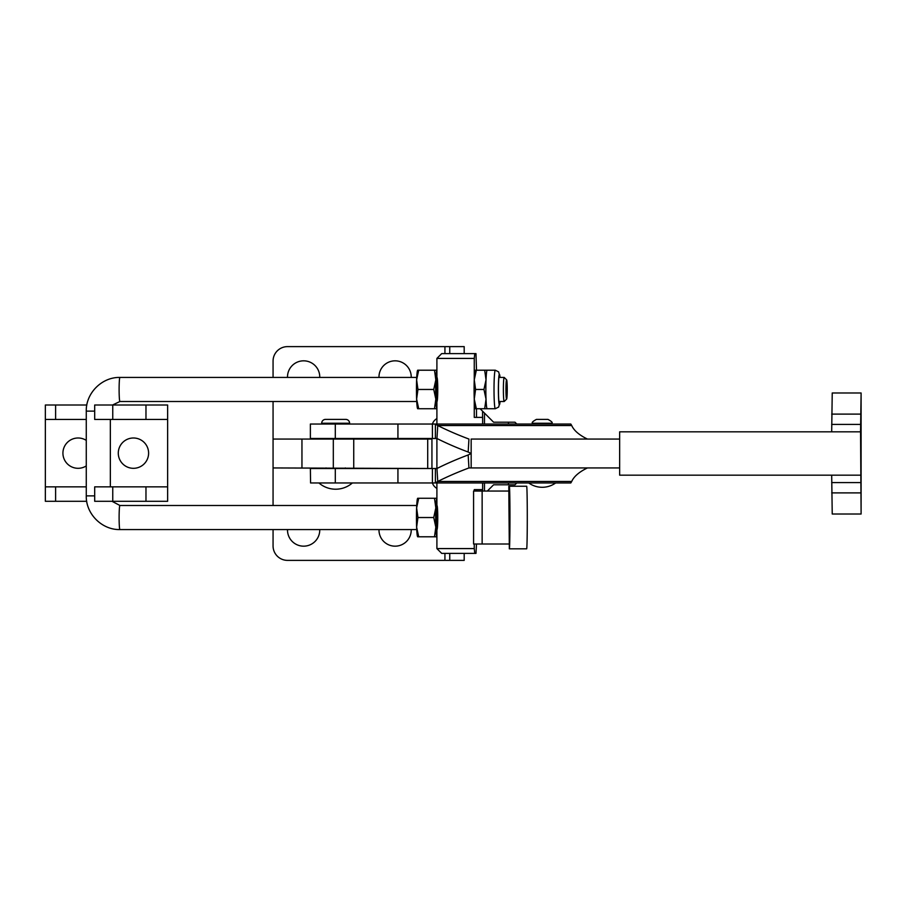 <?xml version="1.0" encoding="UTF-8"?>
<svg xmlns="http://www.w3.org/2000/svg" width="907" height="907" viewBox="0 0 907 907"><rect width="100%" height="100%" fill="white"/><g stroke="black" fill="none" stroke-linecap="round" stroke-linejoin="round"><path stroke-width="1.36" d="M345.272 468.511L345.272 467.944M345.272 439.056L345.272 438.489M326.021 468.511L326.021 467.944M326.021 439.056L326.021 438.489M335.307 424.045L310.375 424.045L310.375 438.489L435.394 438.489L435.394 424.045L335.307 424.045L335.307 438.489M349.614 424.045L349.614 423.252A3.855 3.855 0 0 0 345.76 419.397L325.534 419.397A3.855 3.855 0 0 0 321.69 423.252L321.69 424.045M551.807 423.252L532.579 423.252C531.457 422.696 532.738 421.415 536.422 419.397L547.964 419.397M310.568 482.955L310.375 468.511L435.394 468.511L435.394 482.955L310.568 482.955M619.651 467.944L468.942 467.944A251.885 109.962 176.5 0 0 437.741 481.47L435.394 482.955L570.809 482.955L571.716 481.47A55.361 24.172 -3.5 0 1 587.453 467.944L589.221 467.944M587.453 467.944L468.942 467.944L468.159 454.974L471.164 453.5L471.164 467.944M468.159 454.974A251.885 109.962 176.5 0 0 436.959 468.5L437.741 481.47L571.716 481.47M436.959 468.5L435.394 468.511M860.562 475.166L619.651 475.166L619.651 431.834L860.562 431.834L861.106 392.98L861.106 514.02L860.562 431.834M831.685 475.166L832.229 514.02L861.106 514.02M831.685 482.592L860.562 482.592M831.685 431.834L832.229 392.98L861.106 392.98M831.685 424.408L860.562 424.408M619.651 439.056L471.164 439.056L471.164 453.5L468.159 452.026L468.942 439.056A251.885 109.962 -176.5 0 1 437.741 425.53L435.394 424.045L570.809 424.045L571.716 425.53A55.361 24.172 3.5 0 0 587.453 439.056L589.221 439.056M471.164 439.056L587.453 439.056M468.159 452.026A251.885 109.962 -176.5 0 1 436.959 438.5L435.394 438.489M436.959 438.5L437.741 425.53L571.716 425.53M287.508 377.437A16.133 16.133 0 0 1 303.63 360.827A16.133 16.133 0 0 1 319.752 377.437M378.99 377.437A16.133 16.133 0 0 1 395.101 360.827A16.133 16.133 0 0 1 411.222 377.437M287.508 529.563A16.133 16.133 0 0 0 303.63 546.173A16.133 16.133 0 0 0 319.752 529.563M378.99 529.563A16.133 16.133 0 0 0 395.101 546.173A16.133 16.133 0 0 0 411.222 529.563M273.064 529.563L273.064 545.935A14.444 14.444 0 0 0 287.508 560.379L444.929 560.379L444.929 553.395M436.902 488.397A9.626 9.626 0 0 1 432.401 482.955L432.412 468.511M431.936 468.511L273.064 467.944L273.064 401.506M273.064 505.494L273.064 467.944M431.936 467.944L431.936 439.056L273.064 439.056M464.191 553.395L464.191 560.379L444.929 560.379M449.747 560.379L449.747 553.395M480.12 408.728L493.601 422.209L514.983 422.209L516.82 424.045M516.82 482.955L514.983 484.792L508.43 484.792L508.43 482.955M508.43 424.045L508.43 422.209M508.43 484.792L493.601 484.792L487.342 491.05M273.064 377.437L273.064 361.065A14.444 14.444 0 0 1 287.508 346.621L444.929 346.621L444.929 353.605M431.936 438.489L431.936 439.056M436.902 418.603A9.626 9.626 0 0 0 432.401 424.045L432.412 438.489M464.191 353.605L464.191 346.621L444.929 346.621M449.747 346.621L449.747 353.605M499.882 377.437A14.104 0.941 90 0 0 499.394 375.373A14.104 0.941 90 0 0 498.578 382.425A14.104 0.941 90 0 0 499.394 403.57A14.104 0.941 90 0 0 499.882 401.506M436.902 482.955L436.902 548.588L474.259 548.588L474.769 553.395L475.982 553.395L476.492 544.007M475.302 370.215L475.223 370.339A19.262 1.292 90 0 0 474.259 379.84A19.262 1.292 90 0 0 474.259 399.103L476.345 408.728L475.381 408.728L487.15 408.728A19.262 1.292 -90 0 1 486.027 399.103A19.262 1.292 90 0 1 486.027 379.84L484.678 370.215L476.345 370.215L474.259 379.84L474.259 358.412L436.902 358.412L436.902 424.045M474.259 548.588L474.259 544.007M474.259 491.05L474.259 489.61L482.637 489.61L482.637 482.955M482.637 424.045L482.637 417.39L474.259 417.39L474.259 399.103L475.597 389.466L483.941 389.466L486.027 399.103L484.678 408.728M474.259 379.84L475.597 389.466M484.678 370.215L487.15 370.215A19.262 1.292 -90 0 0 486.027 379.84L483.941 389.466M476.345 370.215L475.381 370.215M474.259 399.103A19.262 1.292 90 0 0 475.223 408.592L475.302 408.728M476.492 417.39L476.492 408.728M476.492 489.61L476.492 491.05M476.492 370.215L475.982 353.605L441.709 353.605L436.902 358.412M474.259 358.412L474.769 353.605M474.769 553.395L441.709 553.395L436.902 548.588M508.793 491.05L482.139 491.05L482.139 544.007L473.601 544.007M508.793 544.007L482.139 544.007M473.601 491.05L482.139 491.05M509.326 548.826L526.661 548.826A31.292 0.624 -90 0 0 527.284 517.534A31.292 0.624 -90 0 0 526.661 486.243L508.793 486.243L509.326 548.826A31.292 0.624 -90 0 0 509.961 517.534A31.292 0.624 -90 0 0 509.326 486.243M436.947 529.563A12.04 0.805 90 0 0 437.65 511.514A12.04 0.805 90 0 0 436.947 505.494A12.04 0.805 90 0 0 436.868 505.55A12.04 0.805 90 0 0 436.244 523.543A12.04 0.805 90 0 0 436.868 529.507A12.04 0.805 90 0 0 436.947 529.563L437.061 529.563M436.947 536.785L417.73 536.785L418.705 536.785L416.619 527.16L417.957 517.534L433.739 517.534L435.825 507.897L434.487 498.272L436.947 498.272M417.957 517.534L416.619 507.897L418.705 498.272L434.487 498.272M418.705 498.272L417.73 498.272M434.487 536.785L435.825 527.16L433.739 517.534M436.902 536.774A19.262 1.292 -90 0 1 435.825 527.16A19.262 1.292 -90 0 1 435.825 507.897A19.262 1.292 -90 0 1 436.902 498.283M417.662 498.272L417.583 498.408A19.262 1.292 90 0 0 416.619 507.897A19.262 1.292 90 0 0 416.619 527.16A19.262 1.292 90 0 0 417.583 536.661L417.662 536.785M436.947 401.506A12.04 0.805 90 0 0 437.65 395.486A12.04 0.805 90 0 0 436.947 377.437A12.04 0.805 90 0 0 436.868 377.493A12.04 0.805 90 0 0 436.244 383.457A12.04 0.805 90 0 0 436.868 401.45A12.04 0.805 90 0 0 436.947 401.506L437.061 401.506M436.947 408.728L417.73 408.728L418.705 408.728L416.619 399.103L417.957 389.466L416.619 379.84L418.705 370.215L436.947 370.215M418.705 370.215L417.73 370.215M434.487 408.728L435.825 399.103L433.739 389.466L435.825 379.84L434.487 370.215M417.957 389.466L433.739 389.466M436.902 408.717A19.262 1.292 -90 0 1 435.825 399.103A19.262 1.292 -90 0 1 435.825 379.84A19.262 1.292 -90 0 1 436.902 370.226M417.662 370.215L417.583 370.339A19.262 1.292 90 0 0 416.619 379.84A19.262 1.292 90 0 0 416.619 399.103A19.262 1.292 90 0 0 417.583 408.592L417.662 408.728M133.454 437.99A15.17 15.17 0 0 0 118.284 453.149A15.17 15.17 0 0 0 133.454 468.318A15.17 15.17 0 0 0 148.612 453.149A15.17 15.17 0 0 0 133.454 437.99M86.267 440.383A15.17 15.17 0 0 0 62.923 453.149A15.17 15.17 0 0 0 86.267 465.915M94.691 419.453L94.691 405.01L167.636 405.01L167.636 419.453L94.691 419.453M167.636 486.855L145.97 486.855L145.97 501.299L167.636 501.299L167.636 419.453M86.267 419.453L45.35 419.453L45.35 501.299L86.709 501.299M86.834 405.01L45.35 405.01L45.35 419.453M145.97 501.299L94.691 501.299L94.691 486.855L112.751 486.855L112.751 501.299M86.267 486.855L45.35 486.855M145.97 486.855L112.751 486.855M505.947 389.466A9.626 0.646 90 0 0 506.639 399.08A9.626 0.646 90 0 0 507.24 389.466A9.626 0.646 90 0 0 506.639 379.863A9.626 0.646 90 0 0 505.947 389.466M506.639 399.08L504.247 401.484A12.04 0.805 -90 0 1 504.201 401.506A12.04 0.805 -90 0 1 503.385 389.466A12.04 0.805 -90 0 1 504.201 377.437A12.04 0.805 -90 0 1 504.247 377.459L506.639 379.863M416.721 529.563L119.928 529.563A12.04 0.805 90 0 1 119.112 517.534A12.04 0.805 90 0 1 119.928 505.494L416.721 505.494M112.536 405.01L119.928 401.506A12.04 0.805 -90 0 1 119.112 389.466A12.04 0.805 -90 0 1 119.928 377.437L416.721 377.437M498.895 377.437L504.201 377.437M119.928 401.506L416.721 401.506M498.895 401.506L504.201 401.506M349.614 423.252L321.69 423.252M335.307 482.955L335.307 468.511M397.935 482.955L397.935 468.511M831.696 492.886L860.573 492.886M532.579 423.252L532.568 424.045M831.696 414.114L860.573 414.114M397.935 424.045L397.935 438.489M427.707 467.944L427.707 439.056M353.741 467.944L353.741 439.056M333.311 467.944L333.311 439.056M301.952 467.944L301.952 439.056M482.569 491.05L482.569 489.61M482.569 417.39L482.569 411.166M484.485 413.093L484.485 424.045M484.485 482.955L484.485 491.05M494.19 379.84A19.262 1.292 90 0 0 495.313 408.728L498.657 407.05L500.04 401.506A15.17 1.02 90 0 1 498.725 400.871A15.17 1.02 90 0 1 498.51 381.892A15.17 1.02 90 0 1 500.018 377.437L498.657 371.893L495.313 370.215A19.262 1.292 90 0 0 494.19 379.84M55.61 486.855L55.61 501.299M145.97 419.453L145.97 405.01M112.751 419.453L112.751 405.01M55.61 419.453L55.61 405.01M94.691 411.132L86.267 411.132C85.802 393.128 101.935 376.972 119.928 377.437M94.691 495.868L86.267 495.868L86.267 411.132M318.913 482.955A25.521 25.521 0 0 0 352.392 482.955M528.713 482.955A23.14 23.14 0 0 0 555.674 482.955M547.975 419.397C551.649 421.415 552.941 422.696 551.83 423.252L551.83 424.045M436.902 438.5L436.902 468.5M487.15 408.728L495.313 408.728M487.15 370.215L495.313 370.215M473.579 544.007L473.579 491.05M119.928 505.494L112.014 501.299M110.348 486.855L110.348 419.453M119.928 529.563C101.935 530.028 85.802 513.872 86.267 495.868"/></g></svg>
